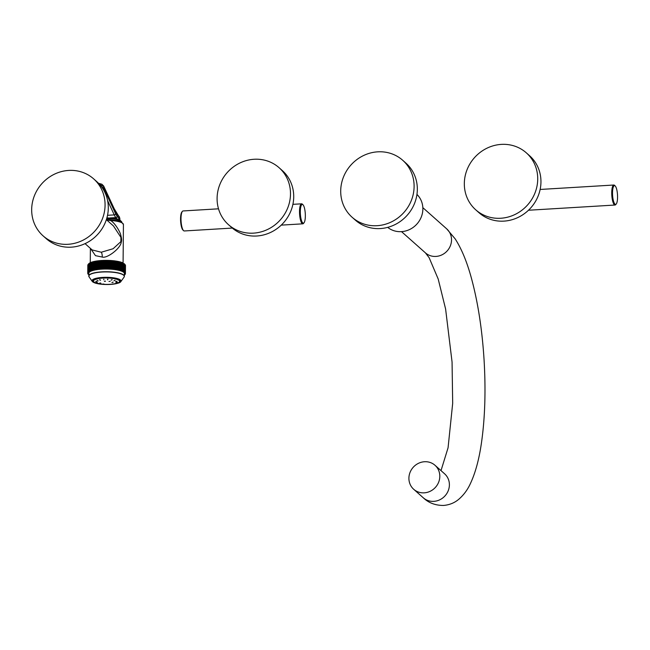 <?xml version="1.0" encoding="UTF-8"?>
<svg xmlns="http://www.w3.org/2000/svg" width="650" height="650" viewBox="0 0 650 650"><rect width="100%" height="100%" fill="white"/><g stroke="black" fill="none" stroke-linecap="round" stroke-linejoin="round"><path stroke-width="0.97" d="M377.089 225.696A38.098 35.555 131.6 0 1 352.105 217.246A38.098 35.555 131.6 0 1 343.387 177.255A38.098 35.555 131.6 0 1 377.731 151.832A38.098 35.555 -48.4 0 1 402.707 160.274A38.098 35.555 -48.4 0 1 411.426 200.265A38.098 35.555 -48.4 0 1 377.089 225.696M402.707 160.274L405.941 163.15A38.098 35.555 -48.4 0 1 414.651 203.141A38.098 35.555 -48.4 0 1 380.315 228.564A38.098 35.555 131.6 0 1 355.339 220.114L352.105 217.246M387.692 227.37A22.059 20.589 -48.4 0 0 410.353 229.141A22.059 20.589 -48.4 0 0 422.866 208.983A22.059 20.589 131.6 0 0 416.959 194.423M424.223 492.838A16.039 14.974 131.6 0 1 413.701 489.279A16.039 14.974 131.6 0 1 410.036 472.444A16.039 14.974 131.6 0 1 424.491 461.736A16.039 14.974 -48.4 0 1 435.012 465.294A16.039 14.974 -48.4 0 1 438.677 482.129A16.039 14.974 -48.4 0 1 424.223 492.838M279.094 167.716L282.327 170.584A38.098 35.555 -48.4 0 1 291.037 210.576A38.098 35.555 -48.4 0 1 256.701 236.007A38.098 35.555 131.6 0 1 231.725 227.557L228.491 224.689A38.098 35.555 131.6 0 1 219.773 184.697A38.098 35.555 131.6 0 1 254.118 159.266A38.098 35.555 -48.4 0 1 279.094 167.716A38.098 35.555 -48.4 0 1 287.812 207.707A38.098 35.555 -48.4 0 1 253.467 233.139A38.098 35.555 131.6 0 1 228.491 224.689M302.388 204.197A10.026 2.633 86.6 0 0 302.339 204.149A10.026 2.633 86.6 0 0 302.291 204.1A10.026 2.633 86.6 0 0 301.6 203.816A10.026 2.633 86.6 0 0 299.528 212.696A10.026 2.633 86.6 0 0 302.12 223.543A10.026 2.633 86.6 0 0 302.811 223.828A10.026 2.633 86.6 0 0 303.501 223.413L304.037 222.755A9.384 2.462 86.6 0 0 305.281 213.639A9.384 2.462 86.6 0 0 302.949 204.726A9.384 2.462 86.6 0 0 302.9 204.685A9.384 2.462 86.6 0 0 300.308 211.543A9.384 2.462 86.6 0 0 302.746 222.885A9.384 2.462 86.6 0 0 304.037 222.755M232.318 228.069L184.291 230.961A10.026 2.633 -93.4 0 1 183.609 230.677A10.026 2.633 -93.4 0 1 183.56 230.628A10.026 2.633 -93.4 0 1 181.066 221.114A10.026 2.633 -93.4 0 1 182.398 211.364A10.026 2.633 -93.4 0 1 183.089 210.949L218.514 208.812M182.991 230.092A9.384 2.462 -93.4 0 1 182.951 230.043A9.384 2.462 -93.4 0 1 180.619 221.138A9.384 2.462 -93.4 0 1 181.862 212.022L182.398 211.364M526.321 152.839L529.555 155.707A38.098 35.555 131.6 0 1 540.954 181.984A38.098 35.555 -48.4 0 1 518.57 217.189A38.098 35.555 -48.4 0 1 478.952 212.68L475.719 209.804A38.098 35.555 -48.4 0 0 515.336 214.321A38.098 35.555 -48.4 0 0 537.721 179.116A38.098 35.555 131.6 0 0 526.321 152.839A38.098 35.555 131.6 0 0 486.704 148.322A38.098 35.555 131.6 0 0 464.327 183.528A38.098 35.555 -48.4 0 0 475.719 209.804M614.608 185.404A10.026 2.633 86.6 0 0 614.559 185.356A10.026 2.633 86.6 0 0 614.51 185.307A10.026 2.633 86.6 0 0 613.819 185.023A10.026 2.633 86.6 0 0 611.747 193.903A10.026 2.633 86.6 0 0 614.339 204.75A10.026 2.633 86.6 0 0 615.03 205.034A10.026 2.633 86.6 0 0 615.721 204.62L616.257 203.97A9.384 2.462 86.6 0 0 617.5 194.846A9.384 2.462 86.6 0 0 615.168 185.941A9.384 2.462 86.6 0 0 615.119 185.892A9.384 2.462 86.6 0 0 612.519 192.757A9.384 2.462 86.6 0 0 614.965 204.092A9.384 2.462 86.6 0 0 616.257 203.97M124.581 272.163L124.646 264.233L124.069 263.567L124.646 264.233A18.85 4.623 -179.5 0 1 124.702 264.274L124.629 272.204A18.85 4.623 -179.5 0 0 124.581 272.163L124.321 271.976A18.85 4.623 -179.5 0 0 124.256 271.936L123.963 271.749A18.85 4.623 -179.5 0 0 123.89 271.7L123.557 271.521A18.85 4.623 -179.5 0 0 123.476 271.481L123.102 271.302A18.85 4.623 -179.5 0 0 123.013 271.261L122.606 271.091A18.85 4.623 -179.5 0 0 122.509 271.05L122.062 270.879A18.85 4.623 -179.5 0 0 121.956 270.847L121.477 270.684A18.85 4.623 -179.5 0 0 121.371 270.644L120.859 270.489A18.85 4.623 -179.5 0 0 120.737 270.457L120.193 270.303A18.85 4.623 -179.5 0 0 120.063 270.27L119.486 270.132A18.85 4.623 -179.5 0 0 119.356 270.099L118.755 269.961A18.85 4.623 -179.5 0 0 118.609 269.937L117.983 269.807A18.85 4.623 -179.5 0 0 117.837 269.774L117.179 269.661A18.85 4.623 -179.5 0 0 117.032 269.628L116.35 269.523A18.85 4.623 -179.5 0 0 116.196 269.498L115.497 269.392A18.85 4.623 -179.5 0 0 115.334 269.368L114.611 269.279A18.85 4.623 -179.5 0 0 114.449 269.254L113.709 269.173A18.85 4.623 -179.5 0 0 113.539 269.157L112.783 269.076A18.85 4.623 -179.5 0 0 112.612 269.059L111.849 268.994A18.85 4.623 -179.5 0 0 111.67 268.986L110.89 268.929A18.85 4.623 -179.5 0 0 110.711 268.921L109.923 268.873A18.85 4.623 -179.5 0 0 109.744 268.864L108.948 268.824A18.85 4.623 -179.5 0 0 108.769 268.824L107.965 268.791A18.85 4.623 -179.5 0 0 107.786 268.791L106.982 268.775A18.85 4.623 -179.5 0 0 106.795 268.775L105.999 268.767A18.85 4.623 -179.5 0 0 105.812 268.767L105.008 268.775A18.85 4.623 -179.5 0 0 104.829 268.775L104.032 268.791A18.85 4.623 -179.5 0 0 103.846 268.799L103.058 268.824A18.85 4.623 -179.5 0 0 102.879 268.832L102.091 268.864A18.85 4.623 -179.5 0 0 101.912 268.881L101.14 268.921A18.85 4.623 -179.5 0 0 100.961 268.938L100.206 268.994A18.85 4.623 -179.5 0 0 100.027 269.002L99.288 269.076A18.85 4.623 -179.5 0 0 99.117 269.092L98.386 269.165A18.85 4.623 -179.5 0 0 98.223 269.181L97.508 269.271A18.85 4.623 -179.5 0 0 97.346 269.287L96.655 269.384A18.85 4.623 -179.5 0 0 96.501 269.409L95.834 269.506A18.85 4.623 -179.5 0 0 95.68 269.531L95.038 269.644A18.85 4.623 -179.5 0 0 94.892 269.677L94.274 269.791A18.85 4.623 -179.5 0 0 94.136 269.823L93.543 269.953A18.85 4.623 -179.5 0 0 93.413 269.977L92.844 270.116A18.85 4.623 -179.5 0 0 92.722 270.148L92.194 270.294A18.85 4.623 -179.5 0 0 92.072 270.327L91.577 270.473A18.85 4.623 -179.5 0 0 91.463 270.514L91 270.668A18.85 4.623 -179.5 0 0 90.894 270.709L90.464 270.871A18.85 4.623 -179.5 0 0 90.374 270.904L89.976 271.074A18.85 4.623 -179.5 0 0 89.887 271.115L89.529 271.286A18.85 4.623 -179.5 0 0 89.456 271.326L89.139 271.505A18.85 4.623 -179.5 0 0 89.066 271.546L88.79 271.724A18.85 4.623 -179.5 0 0 88.725 271.773L88.489 271.96A18.85 4.623 -179.5 0 0 88.441 272.001L88.237 272.188A18.85 4.623 -179.5 0 0 88.197 272.236L88.034 272.423A18.85 4.623 -179.5 0 0 88.002 272.472L88.416 272.586L87.888 272.659A18.85 4.623 -179.5 0 0 87.864 272.707L88.303 272.821L87.791 272.902A18.85 4.623 -179.5 0 0 87.774 272.943L88.237 273.057L87.742 273.146A18.85 4.623 -179.5 0 0 87.742 273.187L88.221 273.293L87.75 273.382A18.85 4.623 -179.5 0 0 87.758 273.431L88.254 273.528L87.807 273.626A18.85 4.623 -179.5 0 0 87.823 273.674L88.343 273.764L87.913 273.869A18.85 4.623 -179.5 0 0 87.937 273.918L88.075 274.113A18.85 4.623 -179.5 0 0 88.108 274.154L88.286 274.349A18.85 4.623 -179.5 0 0 88.327 274.389L88.774 274.446M124.378 274.861L124.686 274.836A18.85 4.623 -179.5 0 0 124.735 274.787L124.938 274.601A18.85 4.623 -179.5 0 0 124.979 274.56L125.141 274.365A18.85 4.623 -179.5 0 0 125.166 274.324L124.751 274.202L125.287 274.129A18.85 4.623 -179.5 0 0 125.312 274.081L124.873 273.967L125.385 273.886A18.85 4.623 -179.5 0 0 125.401 273.845L124.938 273.739L125.434 273.65A18.85 4.623 -179.5 0 0 125.434 273.601L124.954 273.504L125.426 273.406A18.85 4.623 -179.5 0 0 125.418 273.358L124.914 273.268L125.369 273.162A18.85 4.623 -179.5 0 0 125.353 273.114L124.832 273.033L125.263 272.919A18.85 4.623 -179.5 0 0 125.239 272.878L125.101 272.683A18.85 4.623 -179.5 0 0 125.068 272.634L124.889 272.439A18.85 4.623 -179.5 0 0 124.849 272.399L124.629 272.204M119.161 282.742A14.536 3.567 -179.5 0 0 120.835 281.613L124.044 277.176A17.753 4.355 -179.5 0 0 101.798 272.041A17.753 4.355 -179.5 0 0 89.066 276.868L88.782 273.244A17.81 4.371 0.5 0 1 101.806 269.149A17.81 4.371 -179.5 0 1 124.394 273.553L124.369 276.258A17.81 4.371 -179.5 0 0 101.782 271.854A17.81 4.371 -179.5 0 0 88.757 275.941A17.81 4.371 -179.5 0 0 88.839 276.372M101.14 268.921L101.213 260.991L101.733 260.479L101.652 269.011M102.091 268.864L102.164 260.934L102.659 260.431L102.586 268.962M101.912 268.881L101.985 260.942A18.85 4.623 -179.5 0 1 102.164 260.934L103.602 260.39L103.919 260.869L103.529 268.929M103.058 268.824L103.123 260.894L103.61 260.39L109.354 260.431L109.817 260.934L109.354 260.431L109.281 268.962M102.879 268.832L102.944 260.902A18.85 4.623 -179.5 0 1 103.123 260.894L103.61 260.39M104.032 268.791L104.097 260.861L104.561 260.366L104.829 268.775M105.008 268.775L105.081 260.845L105.519 260.358L105.812 268.767M105.999 268.767L106.478 260.358L106.795 268.775M106.982 268.775L107.437 260.366L107.786 268.791M107.965 268.791L108.396 260.39L108.834 260.886L108.769 268.824M108.948 268.824L109.021 260.894L110.297 260.471L110.784 260.983L110.297 260.471L110.224 269.011M108.834 260.886A18.85 4.623 -179.5 0 1 109.021 260.894L109.354 260.431M109.923 268.873L109.996 260.942L110.297 260.471L111.735 261.056L111.239 260.536L111.158 269.067M109.744 268.864L109.817 260.934A18.85 4.623 -179.5 0 1 109.996 260.942L110.297 260.471M110.89 268.929L110.963 260.999L112.157 260.609L112.686 261.129L112.157 260.609L112.084 269.141M110.711 268.921L110.784 260.983A18.85 4.623 -179.5 0 1 110.963 260.999L111.239 260.536M111.849 268.994L111.914 261.064L113.067 260.691L113.604 261.227L113.067 260.691L112.994 269.222M111.67 268.986L111.735 261.056A18.85 4.623 -179.5 0 1 111.914 261.064L112.157 260.609M112.783 269.076L112.856 261.146L113.961 260.788L114.514 261.324L113.961 260.788L113.888 269.319M112.612 269.059L112.686 261.129A18.85 4.623 -179.5 0 1 112.856 261.146L113.067 260.691M113.709 269.173L113.782 261.243A18.85 4.623 -179.5 0 0 113.604 261.227L113.539 269.157M114.611 269.279L114.684 261.349L114.831 260.894L115.399 261.438L114.831 260.894L114.758 269.425M114.449 269.254L114.514 261.324A18.85 4.623 -179.5 0 1 114.684 261.349L115.676 261.007M115.497 269.392L115.562 261.463L115.684 261.007L116.261 261.568L115.684 261.007L115.611 269.547M115.334 269.368L115.399 261.438A18.85 4.623 -179.5 0 1 115.562 261.463L115.684 261.007L117.097 261.698L116.513 261.137L116.431 269.669M116.35 269.523L116.423 261.592A18.85 4.623 -179.5 0 0 116.261 261.568L116.196 269.498M117.179 269.661L117.252 261.731L117.309 261.276L117.902 261.844L117.309 261.276L117.236 269.815M117.032 269.628L117.097 261.698A18.85 4.623 -179.5 0 1 117.252 261.731L117.309 261.276M117.983 269.807L118.072 261.422L118.682 261.999L118.072 261.422L117.999 269.961M117.837 269.774L117.902 261.844A18.85 4.623 -179.5 0 1 118.056 261.877L117.349 261.284M118.755 269.961L118.812 261.584L119.421 262.169L118.812 261.584L118.82 262.031A18.85 4.623 -179.5 0 0 118.682 261.999L118.609 269.937M119.486 270.132L119.519 261.747L120.136 262.34L119.519 261.747L119.559 262.202A18.85 4.623 -179.5 0 0 119.421 262.169L119.356 270.099M120.193 270.303L120.185 261.926L120.803 262.527L120.185 261.926L120.258 262.373A18.85 4.623 -179.5 0 0 120.136 262.34L120.063 270.27M120.859 270.489L120.819 262.104L121.436 262.714L120.924 262.559A18.85 4.623 -179.5 0 0 120.803 262.527L120.737 270.457M121.477 270.684L121.412 262.299L122.029 262.917L121.55 262.754A18.85 4.623 -179.5 0 0 121.436 262.714L121.371 270.644M122.062 270.879L121.964 262.494L122.582 263.12L122.135 262.949A18.85 4.623 -179.5 0 0 122.029 262.917L121.956 270.847M122.606 271.091L122.476 262.697L123.086 263.331L122.679 263.161A18.85 4.623 -179.5 0 0 122.582 263.12L122.509 271.05M123.102 271.302L123.175 263.372A18.85 4.623 -179.5 0 0 123.086 263.331L123.013 271.261M123.557 271.521L123.63 263.591A18.85 4.623 -179.5 0 0 123.549 263.551L123.476 271.481M123.963 271.749L124.028 263.819A18.85 4.623 -179.5 0 0 123.963 263.77L123.89 271.7M124.321 271.976L124.394 264.046A18.85 4.623 -179.5 0 0 124.329 263.998L124.256 271.936M124.889 272.439L124.963 264.509A18.85 4.623 -179.5 0 0 124.914 264.469L124.849 272.399M125.101 272.683L124.767 264.257L125.174 264.753A18.85 4.623 -179.5 0 0 125.133 264.704L125.068 272.634M125.263 272.919L124.906 264.493L125.328 264.989A18.85 4.623 -179.5 0 0 125.304 264.948L125.239 272.878M125.369 273.162L125.442 265.233L124.995 264.729L125.442 265.233A18.85 4.623 -179.5 0 0 125.426 265.184L125.353 273.114M125.418 273.358L125.491 265.428A18.85 4.623 -179.5 0 1 125.499 265.476L125.028 264.964M108.396 260.39L108.322 268.921M107.437 260.366L107.364 268.897M106.478 260.358L106.405 268.889M105.519 260.358L105.438 268.889M104.561 260.366L104.487 268.905M103.846 268.799L103.919 260.869A18.85 4.623 -179.5 0 1 104.097 260.861M100.961 268.938L101.034 261.007A18.85 4.623 -179.5 0 1 101.213 260.991L102.659 260.431M100.206 268.994L100.271 261.064L100.807 260.544L100.734 269.076M99.288 269.076L99.353 261.146L99.905 260.618L100.807 260.544L101.034 261.007L100.807 260.544L100.271 261.064A18.85 4.623 -179.5 0 0 100.1 261.072L100.027 269.002M99.117 269.092L99.182 261.162A18.85 4.623 -179.5 0 1 99.353 261.146L99.905 260.618L99.832 269.149M99.905 260.618L100.1 261.072L99.028 260.699M98.386 269.165L98.451 261.235L99.019 260.699L98.946 269.238M97.508 269.271L97.573 261.341L98.158 260.796L99.182 261.162L99.019 260.699L98.451 261.235A18.85 4.623 -179.5 0 0 98.288 261.251L98.223 269.181M97.346 269.287L97.419 261.357A18.85 4.623 -179.5 0 1 97.573 261.341L98.158 260.796L98.085 269.336M98.158 260.796L98.288 261.251L97.321 260.902L97.248 269.441M97.321 260.91L96.728 261.454L97.321 260.91M96.655 269.384L96.728 261.454A18.85 4.623 -179.5 0 0 96.566 261.479L96.501 269.409M95.834 269.506L95.899 261.576L96.501 261.024L96.428 269.555M95.038 269.644L95.103 261.714L95.721 261.154L96.566 261.479L96.501 261.024L95.899 261.576A18.85 4.623 -179.5 0 0 95.753 261.601L95.68 269.531M94.892 269.677L94.957 261.739A18.85 4.623 -179.5 0 1 95.103 261.714L95.721 261.154L95.639 269.685M95.721 261.154L95.753 261.601L95.721 261.154M94.274 269.791L94.339 261.861L94.957 261.292L94.884 269.823M94.957 261.292L94.339 261.861A18.85 4.623 -179.5 0 0 94.201 261.893L94.136 269.823M93.543 269.953L93.608 262.023L94.908 261.3M93.413 269.977L93.478 262.048A18.85 4.623 -179.5 0 1 93.608 262.023L94.234 261.438M93.543 261.601L92.918 262.186L93.543 261.601M92.844 270.116L92.918 262.186A18.85 4.623 -179.5 0 0 92.796 262.218L92.722 270.148M92.893 261.771L92.259 262.364L92.893 261.771M92.194 270.294L92.259 262.364A18.85 4.623 -179.5 0 0 92.146 262.397L92.072 270.327M91.577 270.473L91.642 262.543L92.796 261.787M91.463 270.514L91.536 262.584A18.85 4.623 -179.5 0 1 91.642 262.543L92.276 261.942M91.699 262.129L91.065 262.738L91.699 262.129M91 270.668L91.065 262.738A18.85 4.623 -179.5 0 0 90.968 262.771L90.894 270.709M91.163 262.316L90.537 262.933L91.163 262.316M90.464 270.871L90.537 262.933A18.85 4.623 -179.5 0 0 90.439 262.974L90.374 270.904M90.667 262.519L90.049 263.144L90.667 262.519M89.976 271.074L90.049 263.144A18.85 4.623 -179.5 0 0 89.96 263.185L89.887 271.115M90.212 262.722L89.603 263.356L90.212 262.722M89.529 271.286L89.603 263.356A18.85 4.623 -179.5 0 0 89.521 263.396L89.456 271.326M89.814 262.933L89.204 263.575L89.814 262.933M89.139 271.505L89.204 263.575A18.85 4.623 -179.5 0 0 89.139 263.616L89.066 271.546M89.448 263.144L88.855 263.794L89.448 263.144M88.79 271.724L88.855 263.794A18.85 4.623 -179.5 0 0 88.798 263.843L88.725 271.773M89.139 263.372L88.554 264.022L89.139 263.372M88.489 271.96L88.554 264.022A18.85 4.623 -179.5 0 0 88.506 264.071L88.441 272.001M88.871 263.591L88.303 264.257L88.871 263.591M88.237 272.188L88.303 264.257A18.85 4.623 -179.5 0 0 88.262 264.298L88.197 272.236M88.66 263.819L88.108 264.493L88.66 263.819M88.034 272.423L88.108 264.493A18.85 4.623 -179.5 0 0 88.075 264.534L88.002 272.472M88.498 264.054L87.953 264.729L88.498 264.054M87.888 272.659L87.953 264.729A18.85 4.623 -179.5 0 0 87.937 264.777L87.864 272.707M88.376 264.282L87.856 264.973L88.376 264.282M87.791 272.902L87.856 264.973A18.85 4.623 -179.5 0 0 87.847 265.013L87.774 272.943M88.311 264.517L87.807 265.233L87.75 273.382M87.742 273.146L87.815 265.216A18.85 4.623 -179.5 0 0 87.807 265.257L88.294 264.753L87.807 265.257M90.675 248.633L95.477 255.661L102.286 257.075C107.12 258.611 120.551 248.398 121.217 242.304C121.81 240.703 121.68 238.387 120.811 235.357C120.169 231.481 114.286 222.154 110.386 220.472L106.771 220.017M85.061 243.644L92.146 249.933L101.246 252.232L113.108 248.739L120.884 241.629L120.916 237.38L113.449 225.948L106.372 219.659M93.673 178.88L96.907 181.748A38.098 35.555 -48.4 0 1 105.617 221.739A38.098 35.555 -48.4 0 1 71.281 247.162A38.098 35.555 131.6 0 1 46.304 238.721L43.071 235.844A38.098 35.555 131.6 0 1 34.352 195.861A38.098 35.555 131.6 0 1 68.697 170.43A38.098 35.555 -48.4 0 1 93.673 178.88A38.098 35.555 -48.4 0 1 102.391 218.871A38.098 35.555 -48.4 0 1 68.047 244.294A38.098 35.555 131.6 0 1 43.071 235.844M112.036 218.116L116.594 218.839M101.262 186.444L103.732 188.143L115.611 213.744A22.782 5.972 86.6 0 0 117.162 216.287L119.836 219.846L119.844 218.294L118.779 216.572A65.447 17.168 -93.4 0 1 114.319 209.284L103.732 186.477L99.539 184.373M93.86 281.889A13.268 3.258 0.5 0 1 93.324 281.247A13.268 3.258 0.5 0 1 102.96 277.851A13.268 3.258 0.5 0 1 119.714 281.474A13.268 3.258 0.5 0 1 119.161 282.108M105.828 284.473A42.705 42.705 0 0 0 114.562 283.782L114.562 283.782A13.073 3.209 -179.5 0 0 119.112 280.434A13.073 3.209 -179.5 0 0 103.009 278.07A13.073 3.209 -179.5 0 0 93.925 281.946A13.073 3.209 -179.5 0 0 98.434 283.644A13.073 3.209 -179.5 0 0 119.454 281.759A13.073 3.209 -179.5 0 0 101.668 278.176A13.073 3.209 -179.5 0 0 98.434 283.644C94.811 282.652 93.104 281.856 93.324 281.247M111.93 282.49L113.141 282.238L112.076 282.303M115.659 281.588L116.968 281.231L115.659 281.588M96.086 282.449L97.386 282.734L96.086 282.449M99.873 283.034L100.937 283.246L100.019 282.929M115.115 280.288L113.921 280.735L115.18 280.402M111.946 279.581L111.077 280.126L112.174 279.784M107.957 279.207L107.534 279.825L107.957 279.207M103.74 279.24L103.837 279.874L103.74 279.24M99.954 279.662L100.547 280.272L99.58 279.858M97.159 280.418L98.166 280.946L96.996 280.548M95.794 281.385L97.053 281.808L95.761 281.434M110.207 281.369L108.956 281.458L110.207 281.369M105.259 281.076L104.398 281.393L105.454 281.263M102.806 283.993L104.057 284.082L102.806 283.985M117.268 282.214L115.968 282.466L117.236 282.181M113.076 283.993L112.474 284.001L113.076 283.92M105.072 284.448L105.487 284.448L105.072 284.432M97.914 283.311L99.101 283.538L97.849 283.327M422.833 207.651L446.729 228.881A16.039 14.974 131.6 0 1 450.401 245.716A16.039 14.974 131.6 0 1 435.939 256.425A16.039 14.974 131.6 0 1 425.425 252.866L401.529 231.644M446.729 228.881L455.163 238.859C461.646 248.934 467.106 262.202 471.543 278.671C478.002 302.632 482.178 329.753 484.079 360.027C485.875 390.431 485.006 417.999 481.479 442.707C479.115 459.225 475.434 472.826 470.421 483.527C467.594 489.775 463.677 495.056 458.681 499.354C454.496 502.889 449.459 504.92 443.56 505.448C435.386 505.464 428.626 502.913 423.288 497.794A16.039 14.974 -48.4 0 0 433.802 501.353A16.039 14.974 -48.4 0 0 448.264 490.644A16.039 14.974 -48.4 0 0 444.592 473.801L435.012 465.294M119.519 261.787A18.208 4.469 -179.5 0 0 119.112 261.682M118.812 261.617A18.208 4.469 -179.5 0 0 118.357 261.511M118.064 261.454A18.208 4.469 -179.5 0 0 117.569 261.357M117.284 261.3A18.208 4.469 -179.5 0 0 116.748 261.211M116.472 261.162A18.208 4.469 -179.5 0 0 115.911 261.072M115.635 261.032A18.208 4.469 -179.5 0 0 115.05 260.942M114.782 260.91A18.208 4.469 -179.5 0 0 114.164 260.837M113.896 260.804A18.208 4.469 -179.5 0 0 113.254 260.731M113.003 260.707A18.208 4.469 -179.5 0 0 112.336 260.642M112.084 260.626A18.208 4.469 -179.5 0 0 111.402 260.569M111.15 260.553A18.208 4.469 -179.5 0 0 110.451 260.504M110.207 260.488A18.208 4.469 -179.5 0 0 109.501 260.455M109.249 260.439A18.208 4.469 -179.5 0 0 108.534 260.414M108.29 260.406A18.208 4.469 -179.5 0 0 107.567 260.39M107.323 260.382A18.208 4.469 -179.5 0 0 106.6 260.374M106.356 260.374A18.208 4.469 -179.5 0 0 105.625 260.374M105.381 260.374A18.208 4.469 -179.5 0 0 104.666 260.39M104.414 260.39A18.208 4.469 -179.5 0 0 103.707 260.414M103.456 260.423A18.208 4.469 -179.5 0 0 102.757 260.447M102.505 260.463A18.208 4.469 -179.5 0 0 101.814 260.496M101.562 260.512A18.208 4.469 -179.5 0 0 100.888 260.561M100.628 260.577A18.208 4.469 -179.5 0 0 99.978 260.634M99.718 260.658A18.208 4.469 -179.5 0 0 99.084 260.715M98.816 260.748A18.208 4.469 -179.5 0 0 98.207 260.821M97.939 260.853A18.208 4.469 -179.5 0 0 97.362 260.926M97.086 260.967A18.208 4.469 -179.5 0 0 96.533 261.048M96.249 261.089A18.208 4.469 -179.5 0 0 95.737 261.178M95.444 261.235A18.208 4.469 -179.5 0 0 94.965 261.324M94.672 261.381A18.208 4.469 -179.5 0 0 94.234 261.479M106.405 219.554L110.24 219.741C117.78 220.643 121.542 221.422 121.526 222.081L123.427 224.526A16.412 4.022 -179.5 0 0 122.826 223.429A16.412 4.022 -179.5 0 0 110.386 220.472L110.24 219.741L106.389 219.586M102.286 257.075A4.014 1.048 86.6 0 0 101.246 252.232M106.706 218.571A14.804 3.632 0.5 0 1 121.834 222.259L119.974 219.993L115.814 218.668L106.917 217.847M117.162 216.287A1.284 1.17 138.8 0 1 115.895 217.579L109.874 217.945M107.599 200.566L114.254 214.898A24.066 6.313 86.6 0 0 115.895 217.579L117.106 218.969M118.779 216.572A1.284 1.17 -41.2 0 0 118.511 215.808L119.121 216.499A1.284 1.17 -41.2 0 1 119.389 217.271L119.389 218.822A1.284 1.17 138.8 0 1 119.096 219.594M114.319 209.284A1.284 1.032 -24.9 0 0 114.246 208.812L103.659 186.014A1.284 1.032 -24.9 0 1 103.732 186.477L103.732 188.143A1.284 1.032 155.1 0 1 103.074 189.069M115.611 213.744A1.284 1.032 155.1 0 1 114.254 214.898L107.526 215.304M89.066 276.868L92.203 281.361C94.973 283.733 101.026 284.757 110.37 284.424C116.748 283.822 120.242 282.888 120.835 281.613A14.536 3.567 -179.5 0 0 102.619 277.412A14.536 3.567 -179.5 0 0 92.203 281.361A14.536 3.567 -179.5 0 0 93.852 282.523M124.28 276.681A17.81 4.371 -179.5 0 0 124.369 276.258L124.044 277.176M110.354 284.416A14.267 3.502 -179.5 0 0 120.266 280.191A14.267 3.502 -179.5 0 0 102.692 277.615A14.267 3.502 -179.5 0 0 92.779 281.84A14.267 3.502 -179.5 0 0 110.354 284.416M107.534 279.825L107.51 279.224M103.837 279.874L103.821 279.248M441.009 470.624L448.069 447.769L452.684 403.325L452.059 361.977L445.608 309.018L438.198 279.021L429.13 257.701L425.425 252.866M423.288 497.794L413.701 489.279M292.906 204.336L301.6 203.816M302.949 204.726L302.339 204.149M281.247 225.127L302.811 223.828M182.951 230.043L183.56 230.628M540.134 189.459L613.819 185.023M615.168 185.941L614.559 185.356M528.483 210.243L615.03 205.034M113.978 260.788L114.831 260.894M116.537 261.146L117.301 261.276M118.121 261.43L118.812 261.584M118.869 261.592L119.519 261.747M119.592 261.763L120.193 261.926M120.274 261.942L120.835 262.104M120.916 262.137L121.436 262.299M121.534 262.332L122.005 262.502M122.103 262.535L122.525 262.706M90.602 262.527L91.008 262.364M91.114 262.324L91.569 262.161M91.666 262.129L92.162 261.974M92.877 261.763L93.47 261.617M93.535 261.601L94.169 261.454M94.965 261.292L95.672 261.162M96.509 261.024L97.289 260.91M100.815 260.544L101.725 260.479M123.427 224.526L123.086 262.957M90.391 248.381L90.269 262.673M118.511 215.808L114.246 208.812M103.659 186.014L101.904 184.226L98.516 183.276M119.121 216.499L119.844 218.294M114.562 283.782C118.202 282.856 119.917 282.092 119.714 281.474M98.434 283.644A42.705 42.705 0 0 0 104.739 284.432"/></g></svg>

